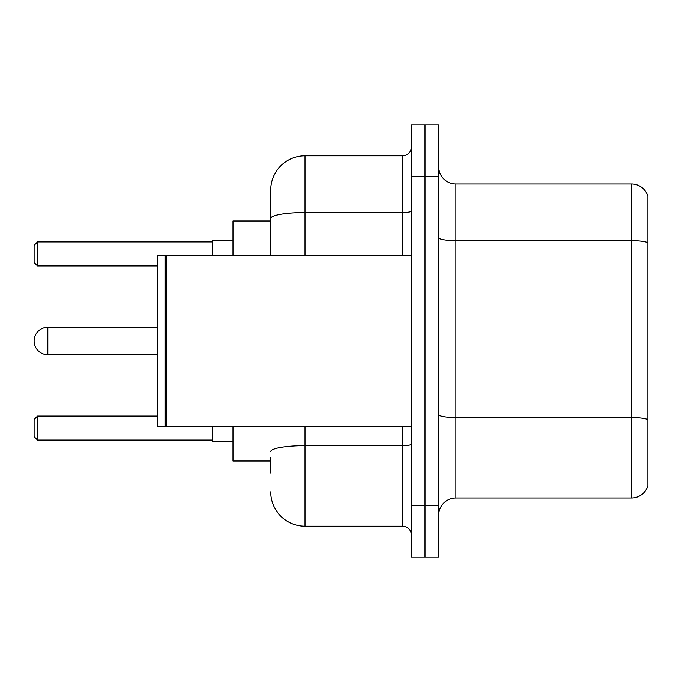 <?xml version="1.0" encoding="UTF-8"?>
<svg xmlns="http://www.w3.org/2000/svg" width="682" height="682" viewBox="0 0 682 682"><rect width="100%" height="100%" fill="white"/><g stroke="black" fill="none" stroke-linecap="round" stroke-linejoin="round"><path stroke-width="1.02" d="M270.703 251.488L270.703 208.982L270.703 220.985L232.988 220.985L232.988 255.273M270.703 461.015L232.988 461.015L232.988 426.727M270.703 473.018L270.703 457.588M411.297 505.592L411.297 557.032L425.014 557.032L425.014 505.592L425.014 557.032L438.731 557.032L438.731 505.592L425.014 505.592L425.014 176.408L425.014 505.592L411.297 505.592L411.297 176.408L425.014 176.408L425.014 124.968L425.014 176.408L438.731 176.408L438.731 505.592M438.731 176.408L438.731 124.968L411.297 124.968L411.297 176.408M304.999 426.727L304.999 526.172L402.721 526.172L402.721 426.727M270.703 255.273L270.703 190.125A34.288 34.288 0 0 1 304.999 155.828L402.721 155.828A8.576 8.576 0 0 0 411.297 147.261M270.703 190.125L270.703 208.982M411.297 534.739A8.576 8.576 0 0 0 402.721 526.172M304.999 526.172A34.288 34.288 0 0 1 270.703 491.875M438.731 515.2A17.144 17.144 0 0 1 455.874 498.048L631.438 498.048L631.438 183.952L455.874 183.952A17.144 17.144 0 0 1 438.731 166.8A17.144 17.144 0 0 0 455.874 183.952L455.874 498.048M647.9 196.297A17.144 17.144 0 0 0 631.438 183.952A17.144 17.144 0 0 1 647.9 196.297L647.9 485.703A17.144 17.144 0 0 1 631.438 498.048M47.817 327.283A13.717 13.717 0 0 0 34.1 341A13.717 13.717 0 0 1 47.817 327.283A13.717 13.717 0 0 0 34.1 341A13.717 13.717 0 0 0 47.817 354.717L47.817 327.283L157.542 327.283M166.979 426.727L166.118 425.866L166.118 256.134L166.979 255.273L166.979 426.727L411.297 426.727M165.257 426.727L157.542 426.727L157.542 255.273L165.257 255.273L165.257 426.727L166.118 425.866M212.409 426.727L212.409 441.297L232.988 441.297M232.988 240.703L212.409 240.703L212.409 255.273M37.527 440.103L34.1 436.668L34.1 419.524L37.527 416.097L37.527 440.103L212.409 440.103M37.527 416.097L157.542 416.097M37.527 265.903L34.1 262.476L34.1 245.332L37.527 241.897L37.527 265.903L157.542 265.903M37.527 241.897L212.409 241.897M411.297 444.187A8.576 1.492 0 0 1 402.721 445.678L304.999 445.678A34.288 5.95 180 0 0 270.703 451.637M304.999 155.828L304.999 212.503L402.721 212.503L402.721 155.828M270.703 218.462A34.288 5.95 180 0 1 304.999 212.503L304.999 255.273M402.721 255.273L402.721 212.503A8.576 1.492 0 0 0 411.297 211.011M647.9 242.766A17.144 2.975 180 0 0 631.438 240.618L455.874 240.618A17.144 2.975 0 0 1 438.731 237.643M647.9 419.703A17.144 2.975 180 0 0 631.438 417.563L455.874 417.563A17.144 2.975 -0 0 1 438.731 414.579M166.118 256.134L165.257 255.273M166.979 255.273L411.297 255.273M157.542 354.717L47.817 354.717"/></g></svg>
